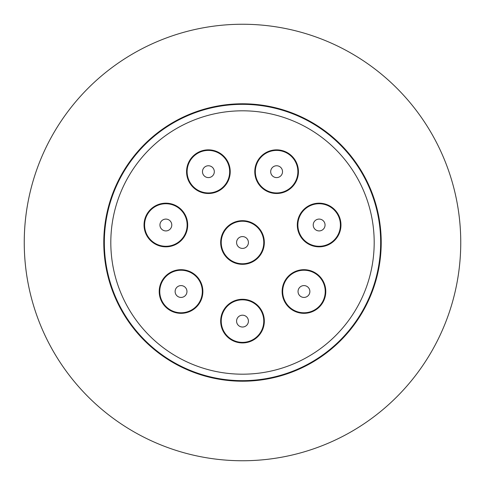 <?xml version="1.0" encoding="UTF-8"?>
<svg xmlns="http://www.w3.org/2000/svg" width="485" height="485" viewBox="0 0 485 485"><rect width="100%" height="100%" fill="white"/><g stroke="black" fill="none" stroke-linecap="round" stroke-linejoin="round"><path stroke-width="0.73" d="M242.5 380.664A138.164 138.164 0 0 0 380.664 242.5A138.164 138.164 0 0 0 242.5 104.336A138.164 138.164 0 0 0 104.336 242.5A138.164 138.164 0 0 0 242.5 380.664M242.5 374.19A131.69 131.69 0 0 1 110.81 242.5A131.69 131.69 0 0 1 242.5 110.81A131.69 131.69 0 0 1 374.19 242.5A131.69 131.69 0 0 1 242.5 374.19M166.228 307.538A21.825 21.825 0 0 1 165.015 276.699A21.825 21.825 0 0 1 195.855 275.48A21.825 21.825 0 0 1 197.074 306.326A21.825 21.825 0 0 1 166.228 307.538M339.439 216.995A21.825 21.825 0 0 1 327.151 245.307A21.825 21.825 0 0 1 298.833 233.024A21.825 21.825 0 0 1 311.121 204.706A21.825 21.825 0 0 1 339.439 216.995M196.061 153.666A21.825 21.825 0 0 1 226.404 159.347A21.825 21.825 0 0 1 220.723 189.683A21.825 21.825 0 0 1 190.387 184.009A21.825 21.825 0 0 1 196.061 153.666M144.1 223.421A21.825 21.825 0 0 1 167.452 203.239A21.825 21.825 0 0 1 187.628 226.598A21.825 21.825 0 0 1 164.276 246.774A21.825 21.825 0 0 1 144.1 223.421M322.883 302.385A21.825 21.825 0 0 1 293.079 310.43A21.825 21.825 0 0 1 285.034 280.633A21.825 21.825 0 0 1 314.832 272.588A21.825 21.825 0 0 1 322.883 302.385M282.998 150.811A21.825 21.825 0 0 1 297.475 178.068A21.825 21.825 0 0 1 270.212 192.545A21.825 21.825 0 0 1 255.74 165.288A21.825 21.825 0 0 1 282.998 150.811M245.798 342.683A21.825 21.825 0 0 1 220.924 324.404A21.825 21.825 0 0 1 239.202 299.53A21.825 21.825 0 0 1 264.076 317.814A21.825 21.825 0 0 1 245.798 342.683M230.563 260.772A21.825 21.825 0 0 1 224.228 230.563A21.825 21.825 0 0 1 254.437 224.228A21.825 21.825 0 0 1 260.772 254.437A21.825 21.825 0 0 1 230.563 260.772M166.604 307.132A21.267 21.267 0 0 1 165.421 277.074A21.267 21.267 0 0 1 195.479 275.892A21.267 21.267 0 0 1 196.661 305.95A21.267 21.267 0 0 1 166.604 307.132M338.918 217.201A21.267 21.267 0 0 1 326.945 244.792A21.267 21.267 0 0 1 299.354 232.818A21.267 21.267 0 0 1 311.328 205.222A21.267 21.267 0 0 1 338.918 217.201M196.376 154.127A21.267 21.267 0 0 1 225.943 159.662A21.267 21.267 0 0 1 220.408 189.229A21.267 21.267 0 0 1 190.841 183.694A21.267 21.267 0 0 1 196.376 154.127M144.651 223.458A21.267 21.267 0 0 1 167.41 203.797A21.267 21.267 0 0 1 187.077 226.556A21.267 21.267 0 0 1 164.318 246.222A21.267 21.267 0 0 1 144.651 223.458M322.398 302.106A21.267 21.267 0 0 1 293.358 309.951A21.267 21.267 0 0 1 285.513 280.912A21.267 21.267 0 0 1 314.559 273.067A21.267 21.267 0 0 1 322.398 302.106M282.834 151.338A21.267 21.267 0 0 1 296.941 177.904A21.267 21.267 0 0 1 270.375 192.018A21.267 21.267 0 0 1 256.268 165.446A21.267 21.267 0 0 1 282.834 151.338M245.713 342.131A21.267 21.267 0 0 1 221.475 324.32A21.267 21.267 0 0 1 239.287 300.082A21.267 21.267 0 0 1 263.525 317.893A21.267 21.267 0 0 1 245.713 342.131M230.866 260.306A21.267 21.267 0 0 1 224.694 230.866A21.267 21.267 0 0 1 254.134 224.694A21.267 21.267 0 0 1 260.306 254.134A21.267 21.267 0 0 1 230.866 260.306M186.373 294.08A5.917 5.917 0 0 0 183.609 286.18A5.917 5.917 0 0 0 175.709 288.945A5.917 5.917 0 0 0 178.474 296.844A5.917 5.917 0 0 0 186.373 294.08M315.444 220.378A5.917 5.917 0 0 0 314.51 228.696A5.917 5.917 0 0 0 322.828 229.635A5.917 5.917 0 0 0 323.762 221.318A5.917 5.917 0 0 0 315.444 220.378M204.706 176.304A5.917 5.917 0 0 0 213.018 175.37A5.917 5.917 0 0 0 212.084 167.052A5.917 5.917 0 0 0 203.767 167.986A5.917 5.917 0 0 0 204.706 176.304M167.179 230.781A5.917 5.917 0 0 0 171.635 223.694A5.917 5.917 0 0 0 164.548 219.238A5.917 5.917 0 0 0 160.092 226.325A5.917 5.917 0 0 0 167.179 230.781M305.277 285.738A5.917 5.917 0 0 0 298.19 290.194A5.917 5.917 0 0 0 302.64 297.281A5.917 5.917 0 0 0 309.727 292.825A5.917 5.917 0 0 0 305.277 285.738M270.691 171.678A5.917 5.917 0 0 0 276.608 177.595A5.917 5.917 0 0 0 282.525 171.678A5.917 5.917 0 0 0 276.608 165.761A5.917 5.917 0 0 0 270.691 171.678M247.835 318.542A5.917 5.917 0 0 0 239.929 315.777A5.917 5.917 0 0 0 237.165 323.677A5.917 5.917 0 0 0 245.07 326.441A5.917 5.917 0 0 0 247.835 318.542M236.583 242.5A5.917 5.917 0 0 0 242.5 248.417A5.917 5.917 0 0 0 248.417 242.5A5.917 5.917 0 0 0 242.5 236.583A5.917 5.917 0 0 0 236.583 242.5M381.216 242.5A138.716 138.716 0 0 1 242.5 381.216A138.716 138.716 0 0 1 103.784 242.5A138.716 138.716 0 0 1 242.5 103.784A138.716 138.716 0 0 1 381.216 242.5M460.75 242.5A218.25 218.25 0 0 1 242.5 460.75A218.25 218.25 0 0 1 24.25 242.5A218.25 218.25 0 0 1 242.5 24.25A218.25 218.25 0 0 1 460.75 242.5"/></g></svg>
